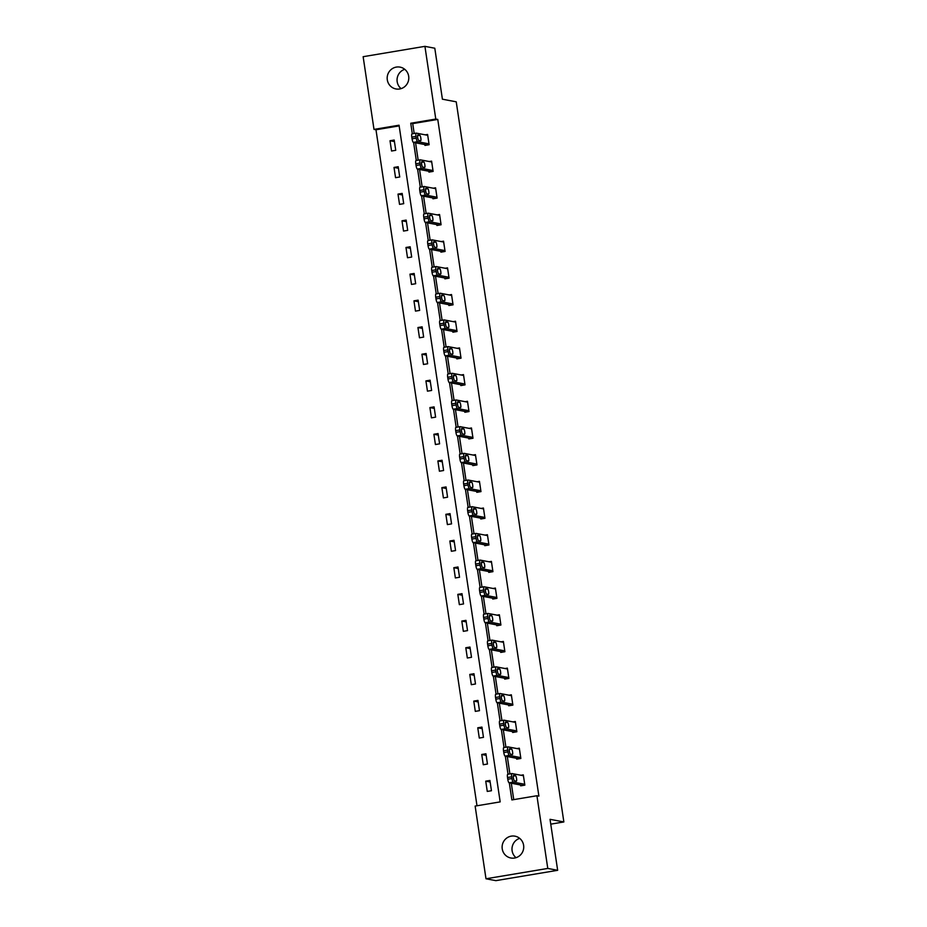 <?xml version="1.0" encoding="UTF-8"?>
<svg xmlns="http://www.w3.org/2000/svg" width="927" height="927" viewBox="0 0 927 927"><rect width="100%" height="100%" fill="white"/><g stroke="black" fill="none" stroke-linecap="round" stroke-linejoin="round"><path stroke-width="1.39" d="M401.101 88.633A11.101 10.8 100.7 0 1 404.763 69.316M408.68 76.246A11.101 10.8 100.7 0 1 395.922 88.946A11.101 10.8 100.7 0 1 387.301 79.826A11.101 10.8 100.7 0 1 400.058 67.126A11.101 10.8 100.7 0 1 408.68 76.246M516.038 857.684A11.101 10.8 100.7 0 1 519.699 838.367M523.616 845.297A11.101 10.8 100.7 0 1 510.858 857.996A11.101 10.8 100.7 0 1 502.237 848.877A11.101 10.8 100.7 0 1 514.995 836.177A11.101 10.8 100.7 0 1 523.616 845.297M424.925 46.35L434.798 48.227L442.411 99.201L456.235 101.819L563.859 821.948L550.035 819.329L557.66 870.302L495.875 880.65L485.991 878.773L475.134 806.084L500.174 801.89L399.05 125.203L373.998 129.398L363.141 56.698L424.925 46.35L435.783 119.05L410.742 123.245L412.306 133.778M399.155 125.887L375.98 129.768L476.999 805.76M375.98 129.768L373.998 129.398M550.754 824.149L563.859 821.948M491.449 790.731L489.908 780.464L485.736 781.16L487.266 791.426L491.449 790.731M487.463 764.045L485.922 753.778L481.75 754.474L483.28 764.74L487.463 764.045M483.465 737.359L481.936 727.092L477.764 727.799L479.294 738.054L483.465 737.359M479.479 710.673L477.95 700.406L473.778 701.113L475.308 711.368L479.479 710.673M475.493 683.987L473.964 673.732L469.78 674.427L471.322 684.694L475.493 683.987M471.507 657.301L469.966 647.046L465.794 647.741L467.335 658.008L471.507 657.301M467.521 630.627L465.98 620.36L461.808 621.055L463.338 631.322L467.521 630.627M463.535 603.941L461.994 593.674L457.822 594.369L459.352 604.636L463.535 603.941M459.537 577.254L458.008 566.988L453.836 567.695L455.366 577.95L459.537 577.254M455.551 550.568L454.021 540.302L449.85 541.009L451.379 551.264L455.551 550.568M451.565 523.882L450.035 513.616L445.852 514.323L447.393 524.589L451.565 523.882M447.579 497.196L446.049 486.942L441.866 487.637L443.407 497.903L447.579 497.196M443.593 470.51L442.052 460.255L437.88 460.951L439.41 471.217L443.593 470.51M439.607 443.836L438.065 433.569L433.894 434.265L435.423 444.531L439.607 443.836M435.609 417.15L434.079 406.883L429.908 407.579L431.437 417.845L435.609 417.15M431.623 390.464L430.093 380.197L425.922 380.904L427.451 391.159L431.623 390.464M427.637 363.778L426.107 353.511L421.924 354.218L423.465 364.473L427.637 363.778M423.651 337.092L422.121 326.837L417.938 327.532L419.479 337.799L423.651 337.092M419.664 310.406L418.123 300.151L413.952 300.846L415.481 311.113L419.664 310.406M415.678 283.732L414.137 273.465L409.966 274.16L411.495 284.427L415.678 283.732M411.681 257.046L410.151 246.779L405.98 247.474L407.509 257.741L411.681 257.046M407.695 230.359L406.165 220.093L401.994 220.788L403.523 231.055L407.695 230.359M403.708 203.673L402.179 193.407L397.996 194.114L399.537 204.369L403.708 203.673M399.722 176.987L398.193 166.721L394.01 167.428L395.551 177.683L399.722 176.987M395.736 150.301L394.195 140.047L390.024 140.742L391.553 151.008L395.736 150.301M509.317 782.851L511.866 799.931L536.918 795.737L538.888 796.108L437.764 119.421L412.712 123.615L414.184 133.465M415.574 142.804L418.17 160.151M419.572 169.49L422.156 186.837M423.558 196.176L426.153 213.523M427.544 222.851L430.14 240.209M431.53 249.537L434.126 266.883M435.516 276.223L438.112 293.569M439.502 302.909L442.098 320.255M443.5 329.595L446.084 346.941M447.486 356.281L450.082 373.627M451.472 382.955L454.068 400.313M455.458 409.641L458.054 426.999M459.444 436.327L462.04 453.674M463.43 463.013L466.026 480.36M467.428 489.699L470.012 507.046M471.414 516.385L474.01 533.732M475.4 543.071L477.996 560.418M479.386 569.746L481.982 587.104M483.373 596.432L485.968 613.778M487.359 623.118L489.954 640.464M491.356 649.804L493.94 667.15M495.342 676.49L497.926 693.836M499.329 703.176L501.924 720.522M503.315 729.862L505.91 747.208M507.301 756.536L509.896 773.894M511.287 783.222L513.743 799.619M520.534 784.984L520.673 785.829L524.844 785.134L523.303 774.868L520.986 775.262M516.548 758.298L516.675 759.155L520.858 758.448L519.317 748.193L516.988 748.576M512.561 731.612L512.689 732.469L516.86 731.762L515.331 721.507L513.002 721.89M508.575 704.926L508.703 705.783L512.874 705.088L511.345 694.821L509.016 695.204M504.589 678.24L504.717 679.097L508.888 678.402L507.359 668.135L505.03 668.529M500.603 651.554L500.731 652.411L504.902 651.716L503.373 641.449L501.043 641.843M496.617 624.879L496.745 625.725L500.916 625.03L499.375 614.763L497.057 615.157M492.619 598.193L492.747 599.039L496.93 598.344L495.389 588.077L493.06 588.471M488.633 571.507L488.761 572.365L492.932 571.658L491.403 561.403L489.074 561.785M484.647 544.821L484.775 545.679L488.946 544.972L487.417 534.717L485.088 535.099M480.661 518.135L480.789 518.993L484.96 518.297L483.43 508.031L481.101 508.425M476.675 491.449L476.802 492.307L480.974 491.611L479.444 481.345L477.115 481.739M472.689 464.763L472.816 465.621L476.988 464.925L475.447 454.659L473.129 455.053M468.691 438.089L468.819 438.935L473.002 438.239L471.461 427.973L469.132 428.367M464.705 411.403L464.833 412.26L469.016 411.553L467.475 401.287L465.145 401.681M460.719 384.717L460.846 385.574L465.018 384.867L463.488 374.612L461.159 374.995M456.733 358.031L456.86 358.888L461.032 358.181L459.502 347.926L457.173 348.309M452.747 331.345L452.874 332.202L457.046 331.507L455.516 321.24L453.187 321.634M448.761 304.659L448.888 305.516L453.06 304.821L451.519 294.554L449.201 294.948M444.763 277.973L444.89 278.83L449.074 278.135L447.532 267.868L445.203 268.262M440.777 251.298L440.904 252.144L445.087 251.449L443.546 241.182L441.217 241.576M436.791 224.612L436.918 225.47L441.09 224.763L439.56 214.508L437.231 214.89M432.805 197.926L432.932 198.784L437.104 198.077L435.574 187.822L433.245 188.204M428.819 171.24L428.946 172.098L433.118 171.402L431.588 161.136L429.259 161.518M424.833 144.554L424.96 145.412L429.131 144.716L427.59 134.45L425.273 134.844M557.66 870.302L547.776 868.437L485.991 878.773M437.764 119.421L435.783 119.05M536.918 795.737L547.776 868.437M413.604 142.422L416.304 160.464M417.59 169.108L420.29 187.15M421.576 195.794L424.276 213.836M425.563 222.48L428.262 240.522M429.56 249.166L432.249 267.196M433.546 275.852L436.235 293.882M437.532 302.538L440.232 320.568M441.519 329.212L444.218 347.254M445.505 355.898L448.204 373.94M449.491 382.584L452.191 400.626M453.488 409.27L456.177 427.312M457.474 435.957L460.163 453.987M461.461 462.643L464.16 480.673M465.447 489.329L468.147 507.359M469.433 516.003L472.133 534.045M473.419 542.689L476.119 560.731M477.417 569.375L480.105 587.417M481.403 596.061L484.091 614.103M485.389 622.747L488.089 640.777M489.375 649.433L492.075 667.463M493.361 676.119L496.061 694.149M497.347 702.793L500.047 720.835M501.345 729.479L504.033 747.521M505.331 756.165L508.019 774.207M412.712 123.615L410.742 123.245M490.14 781.994L485.736 781.16M486.154 755.32L481.75 754.474M482.167 728.634L477.764 727.799M478.181 701.948L473.778 701.113M474.184 675.262L469.78 674.427M470.198 648.576L465.794 647.741M466.211 621.89L461.808 621.055M462.225 595.204L457.822 594.369M458.239 568.529L453.836 567.695M454.253 541.843L449.85 541.009M450.255 515.157L445.852 514.323M446.269 488.471L441.866 487.637M442.283 461.785L437.88 460.951M438.297 435.099L433.894 434.265M434.311 408.413L429.908 407.579M430.325 381.739L425.922 380.904M426.327 355.053L421.924 354.218M422.341 328.367L417.938 327.532M418.355 301.681L413.952 300.846M414.369 274.995L409.966 274.16M410.383 248.309L405.98 247.474M406.397 221.634L401.994 220.788M402.399 194.948L397.996 194.114M398.413 168.262L394.01 167.428M394.427 141.576L390.024 140.742M524.717 784.277L513.245 782.11A3.465 0.753 80.5 0 1 511.947 778.541L511.692 776.826A3.465 0.753 80.5 0 1 511.913 773.547A3.465 0.753 80.5 0 1 511.971 773.558L523.431 775.725M511.855 773.57L507.799 774.254A3.465 0.753 -99.5 0 0 507.741 774.254A3.465 0.753 -99.5 0 0 507.521 777.521L507.776 779.236A3.465 0.753 -99.5 0 0 509.074 782.805L522.99 785.447M514.439 780.835A2.781 0.603 -99.5 0 1 513.419 778.089A2.781 0.603 -99.5 0 1 513.57 775.366A2.781 0.603 -99.5 0 1 513.628 775.366L515.516 775.725A2.781 0.603 -99.5 0 1 516.548 778.471A2.781 0.603 -99.5 0 1 516.385 781.194A2.781 0.603 -99.5 0 1 516.339 781.194L514.439 780.835M520.731 757.591L509.259 755.424A3.465 0.753 80.5 0 1 507.961 751.855L507.706 750.14A3.465 0.753 80.5 0 1 507.926 746.872A3.465 0.753 80.5 0 1 507.984 746.872L519.444 749.039M507.869 746.884L503.813 747.568A3.465 0.753 -99.5 0 0 503.743 747.568A3.465 0.753 -99.5 0 0 503.535 750.835L503.79 752.55A3.465 0.753 -99.5 0 0 505.088 756.119L519.004 758.761M510.453 754.149A2.781 0.603 -99.5 0 1 509.433 751.403A2.781 0.603 -99.5 0 1 509.583 748.68A2.781 0.603 -99.5 0 1 509.641 748.68L511.53 749.039A2.781 0.603 -99.5 0 1 512.561 751.785A2.781 0.603 -99.5 0 1 512.399 754.508A2.781 0.603 -99.5 0 1 512.353 754.508L510.453 754.149M516.733 730.916L505.273 728.738A3.465 0.753 80.5 0 1 503.975 725.169L503.72 723.454A3.465 0.753 80.5 0 1 503.929 720.186A3.465 0.753 80.5 0 1 503.998 720.186L515.458 722.365M503.871 720.209L499.827 720.882A3.465 0.753 -99.5 0 0 499.757 720.882A3.465 0.753 -99.5 0 0 499.537 724.161L499.804 725.864A3.465 0.753 -99.5 0 0 501.101 729.433L515.018 732.075M506.466 727.463A2.781 0.603 -99.5 0 1 505.447 724.717A2.781 0.603 -99.5 0 1 505.597 721.994A2.781 0.603 -99.5 0 1 505.644 721.994L507.544 722.353A2.781 0.603 -99.5 0 1 508.564 725.099A2.781 0.603 -99.5 0 1 508.413 727.822A2.781 0.603 -99.5 0 1 508.367 727.822L506.466 727.463M512.747 704.23L501.287 702.052A3.465 0.753 80.5 0 1 499.989 698.483L499.734 696.768A3.465 0.753 80.5 0 1 499.943 693.5A3.465 0.753 80.5 0 1 500.012 693.5L511.472 695.679M499.885 693.523L495.829 694.196A3.465 0.753 -99.5 0 0 495.771 694.196A3.465 0.753 -99.5 0 0 495.551 697.475L495.806 699.178A3.465 0.753 -99.5 0 0 497.115 702.747L511.032 705.389M502.48 700.789A2.781 0.603 -99.5 0 1 501.449 698.031A2.781 0.603 -99.5 0 1 501.611 695.308A2.781 0.603 -99.5 0 1 501.658 695.308L503.558 695.667A2.781 0.603 -99.5 0 1 504.578 698.413A2.781 0.603 -99.5 0 1 504.427 701.148A2.781 0.603 -99.5 0 1 504.369 701.148L502.48 700.789M508.761 677.544L497.301 675.366A3.465 0.753 80.5 0 1 495.991 671.797L495.736 670.082A3.465 0.753 80.5 0 1 495.957 666.814A3.465 0.753 80.5 0 1 496.015 666.814L507.486 668.993M495.899 666.837L491.843 667.51A3.465 0.753 -99.5 0 0 491.785 667.51A3.465 0.753 -99.5 0 0 491.565 670.789L491.82 672.492A3.465 0.753 -99.5 0 0 493.129 676.073L507.046 678.703M498.494 674.103A2.781 0.603 -99.5 0 1 497.463 671.357A2.781 0.603 -99.5 0 1 497.625 668.622A2.781 0.603 -99.5 0 1 497.672 668.622L499.572 668.981A2.781 0.603 -99.5 0 1 500.592 671.727A2.781 0.603 -99.5 0 1 500.441 674.462A2.781 0.603 -99.5 0 1 500.383 674.462L498.494 674.103M504.775 650.858L493.315 648.68A3.465 0.753 80.5 0 1 492.005 645.111L491.75 643.408A3.465 0.753 80.5 0 1 491.97 640.128A3.465 0.753 80.5 0 1 492.028 640.128L503.5 642.307M491.913 640.151L487.857 640.835A3.465 0.753 -99.5 0 0 487.799 640.835A3.465 0.753 -99.5 0 0 487.579 644.103L487.834 645.818A3.465 0.753 -99.5 0 0 489.132 649.387L503.06 652.029M494.508 647.417A2.781 0.603 -99.5 0 1 493.477 644.671A2.781 0.603 -99.5 0 1 493.639 641.936A2.781 0.603 -99.5 0 1 493.685 641.936L495.586 642.295A2.781 0.603 -99.5 0 1 496.605 645.053A2.781 0.603 -99.5 0 1 496.443 647.776A2.781 0.603 -99.5 0 1 496.397 647.776L494.508 647.417M500.789 624.172L489.317 622.005A3.465 0.753 80.5 0 1 488.019 618.425L487.764 616.722A3.465 0.753 80.5 0 1 487.984 613.442A3.465 0.753 80.5 0 1 488.042 613.442L499.502 615.621M487.926 613.465L483.871 614.149A3.465 0.753 -99.5 0 0 483.813 614.149A3.465 0.753 -99.5 0 0 483.593 617.417L483.848 619.132A3.465 0.753 -99.5 0 0 485.145 622.701L499.062 625.343M490.51 620.731A2.781 0.603 -99.5 0 1 489.491 617.985A2.781 0.603 -99.5 0 1 489.641 615.261A2.781 0.603 -99.5 0 1 489.699 615.261L491.588 615.621A2.781 0.603 -99.5 0 1 492.619 618.367A2.781 0.603 -99.5 0 1 492.457 621.09A2.781 0.603 -99.5 0 1 492.411 621.09L490.51 620.731M496.802 597.486L485.331 595.319A3.465 0.753 80.5 0 1 484.033 591.75L483.778 590.035A3.465 0.753 80.5 0 1 483.998 586.768A3.465 0.753 80.5 0 1 484.056 586.768L495.516 588.935M483.94 586.779L479.885 587.463A3.465 0.753 -99.5 0 0 479.815 587.463A3.465 0.753 -99.5 0 0 479.607 590.731L479.862 592.446A3.465 0.753 -99.5 0 0 481.159 596.015L495.076 598.657M486.524 594.045A2.781 0.603 -99.5 0 1 485.505 591.299A2.781 0.603 -99.5 0 1 485.655 588.575A2.781 0.603 -99.5 0 1 485.713 588.575L487.602 588.935A2.781 0.603 -99.5 0 1 488.633 591.681A2.781 0.603 -99.5 0 1 488.471 594.404A2.781 0.603 -99.5 0 1 488.425 594.404L486.524 594.045M492.805 570.812L481.345 568.633A3.465 0.753 80.5 0 1 480.047 565.064L479.792 563.349A3.465 0.753 80.5 0 1 480.012 560.082A3.465 0.753 80.5 0 1 480.07 560.082L491.53 562.249M479.954 560.093L475.899 560.777A3.465 0.753 -99.5 0 0 475.829 560.777A3.465 0.753 -99.5 0 0 475.621 564.045L475.875 565.76A3.465 0.753 -99.5 0 0 477.173 569.329L491.09 571.971M482.538 567.359A2.781 0.603 -99.5 0 1 481.519 564.613A2.781 0.603 -99.5 0 1 481.669 561.889A2.781 0.603 -99.5 0 1 481.716 561.889L483.616 562.249A2.781 0.603 -99.5 0 1 484.636 564.995A2.781 0.603 -99.5 0 1 484.485 567.718A2.781 0.603 -99.5 0 1 484.439 567.718L482.538 567.359M488.819 544.126L477.359 541.947A3.465 0.753 80.5 0 1 476.061 538.378L475.806 536.663A3.465 0.753 80.5 0 1 476.014 533.396A3.465 0.753 80.5 0 1 476.084 533.396L487.544 535.574M475.957 533.419L471.901 534.091A3.465 0.753 -99.5 0 0 471.843 534.091A3.465 0.753 -99.5 0 0 471.623 537.37L471.878 539.074A3.465 0.753 -99.5 0 0 473.187 542.643L487.104 545.285M478.552 540.673A2.781 0.603 -99.5 0 1 477.521 537.927A2.781 0.603 -99.5 0 1 477.683 535.203A2.781 0.603 -99.5 0 1 477.729 535.203L479.63 535.563A2.781 0.603 -99.5 0 1 480.649 538.309A2.781 0.603 -99.5 0 1 480.499 541.044A2.781 0.603 -99.5 0 1 480.441 541.032L478.552 540.673M484.833 517.44L473.373 515.261A3.465 0.753 80.5 0 1 472.075 511.692L471.808 509.977A3.465 0.753 80.5 0 1 472.028 506.71A3.465 0.753 80.5 0 1 472.098 506.71L483.558 508.888M471.97 506.733L467.915 507.405A3.465 0.753 -99.5 0 0 467.857 507.405A3.465 0.753 -99.5 0 0 467.637 510.684L467.892 512.388A3.465 0.753 -99.5 0 0 469.201 515.957L483.118 518.599M474.566 513.998A2.781 0.603 -99.5 0 1 473.535 511.252A2.781 0.603 -99.5 0 1 473.697 508.517A2.781 0.603 -99.5 0 1 473.743 508.517L475.644 508.877A2.781 0.603 -99.5 0 1 476.663 511.623A2.781 0.603 -99.5 0 1 476.513 514.358A2.781 0.603 -99.5 0 1 476.455 514.358L474.566 513.998M480.846 490.754L469.386 488.575A3.465 0.753 80.5 0 1 468.077 485.006L467.822 483.303A3.465 0.753 80.5 0 1 468.042 480.024A3.465 0.753 80.5 0 1 468.1 480.024L479.572 482.202M467.984 480.047L463.929 480.731A3.465 0.753 -99.5 0 0 463.871 480.719A3.465 0.753 -99.5 0 0 463.651 483.998L463.906 485.702A3.465 0.753 -99.5 0 0 465.203 489.282L479.132 491.913M470.58 487.312A2.781 0.603 -99.5 0 1 469.549 484.566A2.781 0.603 -99.5 0 1 469.711 481.831A2.781 0.603 -99.5 0 1 469.757 481.831L471.658 482.191A2.781 0.603 -99.5 0 1 472.677 484.937A2.781 0.603 -99.5 0 1 472.515 487.672A2.781 0.603 -99.5 0 1 472.469 487.672L470.58 487.312M476.86 464.068L465.389 461.889A3.465 0.753 80.5 0 1 464.091 458.32L463.836 456.617A3.465 0.753 80.5 0 1 464.056 453.338A3.465 0.753 80.5 0 1 464.114 453.338L475.574 455.516M463.998 453.361L459.943 454.045A3.465 0.753 -99.5 0 0 459.885 454.045A3.465 0.753 -99.5 0 0 459.665 457.312L459.919 459.027A3.465 0.753 -99.5 0 0 461.217 462.596L475.134 465.238M466.582 460.626A2.781 0.603 -99.5 0 1 465.563 457.88A2.781 0.603 -99.5 0 1 465.725 455.145A2.781 0.603 -99.5 0 1 465.771 455.145L467.66 455.516A2.781 0.603 -99.5 0 1 468.691 458.262A2.781 0.603 -99.5 0 1 468.529 460.986A2.781 0.603 -99.5 0 1 468.483 460.986L466.582 460.626M472.874 437.382L461.403 435.215A3.465 0.753 80.5 0 1 460.105 431.634L459.85 429.931A3.465 0.753 80.5 0 1 460.07 426.652A3.465 0.753 80.5 0 1 460.128 426.663L471.588 428.83M460.012 426.675L455.957 427.359A3.465 0.753 -99.5 0 0 455.887 427.359A3.465 0.753 -99.5 0 0 455.678 430.626L455.933 432.341A3.465 0.753 -99.5 0 0 457.231 435.91L471.148 438.552M462.596 433.94A2.781 0.603 -99.5 0 1 461.576 431.194A2.781 0.603 -99.5 0 1 461.727 428.471A2.781 0.603 -99.5 0 1 461.785 428.471L463.674 428.83A2.781 0.603 -99.5 0 1 464.705 431.576A2.781 0.603 -99.5 0 1 464.543 434.299A2.781 0.603 -99.5 0 1 464.497 434.299L462.596 433.94M468.877 410.696L457.417 408.529A3.465 0.753 80.5 0 1 456.119 404.96L455.864 403.245A3.465 0.753 80.5 0 1 456.084 399.977A3.465 0.753 80.5 0 1 456.142 399.977L467.602 402.144M456.026 399.989L451.97 400.673A3.465 0.753 -99.5 0 0 451.901 400.673A3.465 0.753 -99.5 0 0 451.692 403.94L451.947 405.655A3.465 0.753 -99.5 0 0 453.245 409.224L467.162 411.866M458.61 407.254A2.781 0.603 -99.5 0 1 457.59 404.508A2.781 0.603 -99.5 0 1 457.741 401.785A2.781 0.603 -99.5 0 1 457.787 401.785L459.688 402.144A2.781 0.603 -99.5 0 1 460.707 404.89A2.781 0.603 -99.5 0 1 460.557 407.613A2.781 0.603 -99.5 0 1 460.51 407.613L458.61 407.254M464.89 384.021L453.43 381.843A3.465 0.753 80.5 0 1 452.133 378.274L451.878 376.559A3.465 0.753 80.5 0 1 452.086 373.291A3.465 0.753 80.5 0 1 452.156 373.291L463.616 375.458M452.028 373.314L447.973 373.987A3.465 0.753 -99.5 0 0 447.915 373.987A3.465 0.753 -99.5 0 0 447.695 377.254L447.95 378.969A3.465 0.753 -99.5 0 0 449.259 382.538L463.176 385.18M454.624 380.568A2.781 0.603 -99.5 0 1 453.593 377.822A2.781 0.603 -99.5 0 1 453.755 375.099A2.781 0.603 -99.5 0 1 453.801 375.099L455.702 375.458A2.781 0.603 -99.5 0 1 456.721 378.204A2.781 0.603 -99.5 0 1 456.571 380.927A2.781 0.603 -99.5 0 1 456.524 380.927L454.624 380.568M460.904 357.335L449.444 355.157A3.465 0.753 80.5 0 1 448.147 351.588L447.88 349.873A3.465 0.753 80.5 0 1 448.1 346.605A3.465 0.753 80.5 0 1 448.17 346.605L459.63 348.784M448.042 346.628L443.987 347.301A3.465 0.753 -99.5 0 0 443.929 347.301A3.465 0.753 -99.5 0 0 443.709 350.58L443.963 352.283A3.465 0.753 -99.5 0 0 445.273 355.852L459.189 358.494M450.638 353.882A2.781 0.603 -99.5 0 1 449.607 351.136A2.781 0.603 -99.5 0 1 449.769 348.413A2.781 0.603 -99.5 0 1 449.815 348.413L451.716 348.772A2.781 0.603 -99.5 0 1 452.735 351.518A2.781 0.603 -99.5 0 1 452.585 354.253A2.781 0.603 -99.5 0 1 452.527 354.241L450.638 353.882M456.918 330.649L445.458 328.471A3.465 0.753 80.5 0 1 444.149 324.902L443.894 323.187A3.465 0.753 80.5 0 1 444.114 319.919A3.465 0.753 80.5 0 1 444.172 319.919L455.644 322.098M444.056 319.942L440.001 320.615A3.465 0.753 -99.5 0 0 439.943 320.615A3.465 0.753 -99.5 0 0 439.722 323.894L439.977 325.597A3.465 0.753 -99.5 0 0 441.275 329.178L455.203 331.808M446.652 327.208A2.781 0.603 -99.5 0 1 445.62 324.462A2.781 0.603 -99.5 0 1 445.783 321.727A2.781 0.603 -99.5 0 1 445.829 321.727L447.729 322.086A2.781 0.603 -99.5 0 1 448.749 324.832A2.781 0.603 -99.5 0 1 448.587 327.567A2.781 0.603 -99.5 0 1 448.541 327.567L446.652 327.208M452.932 303.963L441.472 301.785A3.465 0.753 80.5 0 1 440.163 298.216L439.908 296.513A3.465 0.753 80.5 0 1 440.128 293.233A3.465 0.753 80.5 0 1 440.186 293.233L451.658 295.412M440.07 293.256L436.014 293.94A3.465 0.753 -99.5 0 0 435.957 293.929A3.465 0.753 -99.5 0 0 435.736 297.208L435.991 298.911A3.465 0.753 -99.5 0 0 437.289 302.492L451.206 305.122M442.654 300.522A2.781 0.603 -99.5 0 1 441.634 297.776A2.781 0.603 -99.5 0 1 441.797 295.041A2.781 0.603 -99.5 0 1 441.843 295.041L443.732 295.4A2.781 0.603 -99.5 0 1 444.763 298.146A2.781 0.603 -99.5 0 1 444.601 300.881A2.781 0.603 -99.5 0 1 444.554 300.881L442.654 300.522M448.946 277.277L437.474 275.099A3.465 0.753 80.5 0 1 436.177 271.53L435.922 269.827A3.465 0.753 80.5 0 1 436.142 266.547A3.465 0.753 80.5 0 1 436.2 266.547L447.66 268.726M436.084 266.57L432.028 267.254A3.465 0.753 -99.5 0 0 431.959 267.254A3.465 0.753 -99.5 0 0 431.75 270.522L432.005 272.237A3.465 0.753 -99.5 0 0 433.303 275.806L447.22 278.448M438.668 273.836A2.781 0.603 -99.5 0 1 437.648 271.09A2.781 0.603 -99.5 0 1 437.799 268.355A2.781 0.603 -99.5 0 1 437.857 268.366L439.746 268.726A2.781 0.603 -99.5 0 1 440.777 271.472A2.781 0.603 -99.5 0 1 440.615 274.195A2.781 0.603 -99.5 0 1 440.568 274.195L438.668 273.836M444.948 250.591L433.488 248.424A3.465 0.753 80.5 0 1 432.191 244.844L431.936 243.141A3.465 0.753 80.5 0 1 432.156 239.861A3.465 0.753 80.5 0 1 432.214 239.873L443.674 242.04M432.098 239.884L428.042 240.568A3.465 0.753 -99.5 0 0 427.973 240.568A3.465 0.753 -99.5 0 0 427.764 243.836L428.019 245.551A3.465 0.753 -99.5 0 0 429.317 249.12L443.233 251.762M434.682 247.15A2.781 0.603 -99.5 0 1 433.662 244.404A2.781 0.603 -99.5 0 1 433.813 241.68A2.781 0.603 -99.5 0 1 433.859 241.68L435.76 242.04A2.781 0.603 -99.5 0 1 436.779 244.786A2.781 0.603 -99.5 0 1 436.629 247.509A2.781 0.603 -99.5 0 1 436.582 247.509L434.682 247.15M440.962 223.905L429.502 221.738A3.465 0.753 80.5 0 1 428.204 218.169L427.95 216.454A3.465 0.753 80.5 0 1 428.158 213.187A3.465 0.753 80.5 0 1 428.228 213.187L439.688 215.354M428.1 213.198L424.045 213.882A3.465 0.753 -99.5 0 0 423.987 213.882A3.465 0.753 -99.5 0 0 423.766 217.15L424.021 218.865A3.465 0.753 -99.5 0 0 425.331 222.434L439.247 225.076M430.696 220.464A2.781 0.603 -99.5 0 1 429.676 217.718A2.781 0.603 -99.5 0 1 429.827 214.994A2.781 0.603 -99.5 0 1 429.873 214.994L431.773 215.354A2.781 0.603 -99.5 0 1 432.793 218.1A2.781 0.603 -99.5 0 1 432.642 220.823A2.781 0.603 -99.5 0 1 432.596 220.823L430.696 220.464M436.976 197.231L425.516 195.052A3.465 0.753 80.5 0 1 424.218 191.483L423.952 189.768A3.465 0.753 80.5 0 1 424.172 186.501A3.465 0.753 80.5 0 1 424.242 186.501L435.702 188.668M424.114 186.524L420.058 187.196A3.465 0.753 -99.5 0 0 420.001 187.196A3.465 0.753 -99.5 0 0 419.78 190.464L420.035 192.179A3.465 0.753 -99.5 0 0 421.345 195.748L435.261 198.39M426.71 193.778A2.781 0.603 -99.5 0 1 425.678 191.032A2.781 0.603 -99.5 0 1 425.841 188.308A2.781 0.603 -99.5 0 1 425.887 188.308L427.787 188.668A2.781 0.603 -99.5 0 1 428.807 191.414A2.781 0.603 -99.5 0 1 428.656 194.137A2.781 0.603 -99.5 0 1 428.598 194.137L426.71 193.778M432.99 170.545L421.53 168.366A3.465 0.753 80.5 0 1 420.221 164.797L419.966 163.082A3.465 0.753 80.5 0 1 420.186 159.815A3.465 0.753 80.5 0 1 420.244 159.815L431.715 161.993M420.128 159.838L416.072 160.51A3.465 0.753 -99.5 0 0 416.014 160.51A3.465 0.753 -99.5 0 0 415.794 163.789L416.049 165.493A3.465 0.753 -99.5 0 0 417.347 169.062L431.275 171.704M422.724 167.092A2.781 0.603 -99.5 0 1 421.692 164.346A2.781 0.603 -99.5 0 1 421.855 161.622A2.781 0.603 -99.5 0 1 421.901 161.622L423.801 161.982A2.781 0.603 -99.5 0 1 424.821 164.728A2.781 0.603 -99.5 0 1 424.659 167.463A2.781 0.603 -99.5 0 1 424.612 167.463L422.724 167.092M429.004 143.859L417.544 141.68A3.465 0.753 80.5 0 1 416.235 138.111L415.98 136.396A3.465 0.753 80.5 0 1 416.2 133.129A3.465 0.753 80.5 0 1 416.258 133.129L427.729 135.307M416.142 133.152L412.086 133.824A3.465 0.753 -99.5 0 0 412.028 133.824A3.465 0.753 -99.5 0 0 411.808 137.103L412.063 138.807A3.465 0.753 -99.5 0 0 413.361 142.387L427.277 145.018M418.726 140.417A2.781 0.603 -99.5 0 1 417.706 137.671A2.781 0.603 -99.5 0 1 417.868 134.936A2.781 0.603 -99.5 0 1 417.915 134.936L419.804 135.296A2.781 0.603 -99.5 0 1 420.835 138.042A2.781 0.603 -99.5 0 1 420.673 140.777A2.781 0.603 -99.5 0 1 420.626 140.777L418.726 140.417M509.074 782.805L513.245 782.11M507.776 779.236L511.947 778.541M507.521 777.521L511.692 776.826M515.516 775.725L513.291 776.096M505.088 756.119L509.259 755.424M503.79 752.55L507.961 751.855M503.535 750.835L507.706 750.14M511.53 749.039L509.305 749.41M501.101 729.433L505.273 728.738M499.804 725.864L503.975 725.169M499.537 724.161L503.72 723.454M507.544 722.353L505.319 722.724M497.115 702.747L501.287 702.052M495.806 699.178L499.989 698.483M495.551 697.475L499.734 696.768M503.558 695.667L501.333 696.038M493.129 676.073L497.301 675.366M491.82 672.492L495.991 671.797M491.565 670.789L495.736 670.082M499.572 668.981L497.347 669.352M489.132 649.387L493.315 648.68M487.834 645.818L492.005 645.111M487.579 644.103L491.75 643.408M495.586 642.295L493.361 642.678M485.145 622.701L489.317 622.005M483.848 619.132L488.019 618.425M483.593 617.417L487.764 616.722M491.588 615.621L489.363 615.991M481.159 596.015L485.331 595.319M479.862 592.446L484.033 591.75M479.607 590.731L483.778 590.035M487.602 588.935L485.377 589.305M477.173 569.329L481.345 568.633M475.875 565.76L480.047 565.064M475.621 564.045L479.792 563.349M483.616 562.249L481.391 562.619M473.187 542.643L477.359 541.947M471.878 539.074L476.061 538.378M471.623 537.37L475.806 536.663M479.63 535.563L477.405 535.933M469.201 515.957L473.373 515.261M467.892 512.388L472.075 511.692M467.637 510.684L471.808 509.977M475.644 508.877L473.419 509.247M465.203 489.282L469.386 488.575M463.906 485.702L468.077 485.006M463.651 483.998L467.822 483.303M471.658 482.191L469.433 482.573M461.217 462.596L465.389 461.889M459.919 459.027L464.091 458.32M459.665 457.312L463.836 456.617M467.66 455.516L465.435 455.887M457.231 435.91L461.403 435.215M455.933 432.341L460.105 431.634M455.678 430.626L459.85 429.931M463.674 428.83L461.449 429.201M453.245 409.224L457.417 408.529M451.947 405.655L456.119 404.96M451.692 403.94L455.864 403.245M459.688 402.144L457.463 402.515M449.259 382.538L453.43 381.843M447.95 378.969L452.133 378.274M447.695 377.254L451.878 376.559M455.702 375.458L453.477 375.829M445.273 355.852L449.444 355.157M443.963 352.283L448.147 351.588M443.709 350.58L447.88 349.873M451.716 348.772L449.491 349.143M441.275 329.178L445.458 328.471M439.977 325.597L444.149 324.902M439.722 323.894L443.894 323.187M447.729 322.086L445.505 322.457M437.289 302.492L441.472 301.785M435.991 298.911L440.163 298.216M435.736 297.208L439.908 296.513M443.732 295.4L441.507 295.783M433.303 275.806L437.474 275.099M432.005 272.237L436.177 271.53M431.75 270.522L435.922 269.827M439.746 268.726L437.521 269.097M429.317 249.12L433.488 248.424M428.019 245.551L432.191 244.844M427.764 243.836L431.936 243.141M435.76 242.04L433.535 242.41M425.331 222.434L429.502 221.738M424.021 218.865L428.204 218.169M423.766 217.15L427.95 216.454M431.773 215.354L429.549 215.724M421.345 195.748L425.516 195.052M420.035 192.179L424.218 191.483M419.78 190.464L423.952 189.768M427.787 188.668L425.563 189.038M417.347 169.062L421.53 168.366M416.049 165.493L420.221 164.797M415.794 163.789L419.966 163.082M423.801 161.982L421.576 162.352M413.361 142.387L417.544 141.68M412.063 138.807L416.235 138.111M411.808 137.103L415.98 136.396M419.804 135.296L417.579 135.666M507.741 774.254L511.913 773.547M503.743 747.568L507.926 746.872M499.757 720.882L503.929 720.186M495.771 694.196L499.943 693.5M491.785 667.51L495.957 666.814M487.799 640.835L491.97 640.128M483.813 614.149L487.984 613.442M479.815 587.463L483.998 586.768M475.829 560.777L480.012 560.082M471.843 534.091L476.014 533.396M467.857 507.405L472.028 506.71M463.871 480.719L468.042 480.024M459.885 454.045L464.056 453.338M455.887 427.359L460.07 426.652M451.901 400.673L456.084 399.977M447.915 373.987L452.086 373.291M443.929 347.301L448.1 346.605M439.943 320.615L444.114 319.919M435.957 293.929L440.128 293.233M431.959 267.254L436.142 266.547M427.973 240.568L432.156 239.861M423.987 213.882L428.158 213.187M420.001 187.196L424.172 186.501M416.014 160.51L420.186 159.815M412.028 133.824L416.2 133.129"/></g></svg>
